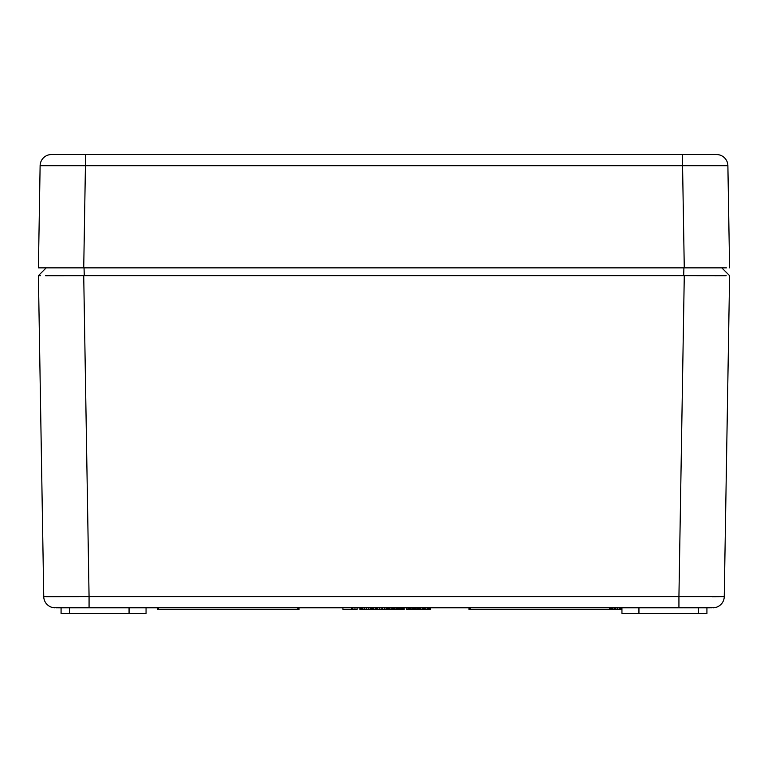 <?xml version="1.0" encoding="UTF-8"?>
<svg xmlns="http://www.w3.org/2000/svg" width="768" height="768" viewBox="0 0 768 768"><rect width="100%" height="100%" fill="white"/><g stroke="black" fill="none" stroke-linecap="round" stroke-linejoin="round"><path stroke-width="1.15" d="M78.691 607.757L55.968 607.747M712.032 607.747L689.29 607.757M715.373 275.712L716.323 275.712M40.349 275.693L38.4 275.654L46.205 267.859L38.4 275.664L39.158 275.683M46.176 596.688L89.069 596.64L83.722 275.654L683.683 275.664L84.259 275.664L84.048 267.859L84.259 275.664L45.619 275.712M683.683 275.664L683.904 267.859L683.683 275.664L684.278 275.654L678.931 596.64L684.278 275.654L726.163 275.702M729.6 275.664L721.795 267.859L729.6 275.654L724.253 596.64L729.6 275.654L721.805 267.859M621.811 609.485L610.618 609.485L621.811 609.485L621.811 607.786L621.811 609.485M706.925 613.45L621.946 613.45L706.925 613.45L706.925 607.786M61.075 613.45L146.054 613.45L146.054 607.786L146.054 613.45L69.571 613.45L69.571 607.786L69.571 613.45L61.075 613.45L61.075 607.786M43.747 596.64L38.4 275.654L43.747 596.64A11.328 11.328 0 0 0 55.085 607.786A11.328 11.328 0 0 1 43.747 596.64L724.253 596.64A11.328 11.328 0 0 1 712.915 607.786A11.328 11.328 0 0 0 724.253 596.64L89.069 596.64L89.069 607.786L89.069 596.64L89.069 607.786L678.931 607.786L678.931 596.64L678.931 607.786L710.371 607.69M83.722 275.654L89.069 596.64M621.456 607.786L621.456 609.485L621.456 607.786M620.726 607.786L620.726 609.485L620.726 607.786M619.286 607.786L619.286 609.485L619.286 607.786M617.837 607.786L617.837 609.485L617.837 607.786M617.117 607.786L617.117 609.485L617.117 607.786M615.667 607.786L615.667 609.485L615.667 607.786M614.947 607.786L614.947 609.485L614.947 607.786M614.218 607.786L614.218 609.485L614.218 607.786M612.778 607.786L612.778 609.485L612.778 607.786M612.413 607.786L612.413 609.485L612.413 607.786M611.693 607.786L611.693 609.485L611.693 607.786M698.429 607.786L698.429 613.45L698.429 607.786M638.938 607.786L638.938 613.45L638.938 607.786M621.946 607.786L621.946 613.45L621.946 607.786M129.062 607.786L129.062 613.45L129.062 607.786M694.704 607.699L704.083 607.622M711.936 607.786L709.978 607.68M712.483 596.717L724.253 596.64M57.619 607.69L73.277 607.699M56.064 607.786L63.907 607.622M74.784 607.718L678.24 607.786M683.683 607.786L710.237 607.786M57.763 607.786L89.069 607.786M89.76 607.786L84.317 607.786M430.742 609.485L420.826 609.485L420.826 607.786L420.826 609.485L422.592 609.485L422.592 607.786L422.592 609.485L423.302 609.485L423.302 607.786L423.302 609.485L424.368 609.485L424.368 607.786L424.368 609.485L425.779 609.485L425.779 607.786L425.779 609.485L427.2 609.485L427.2 607.786L427.2 609.485L428.256 609.485L428.256 607.786L428.256 609.485L429.322 609.485L429.322 607.786L429.322 609.485L430.032 609.485L430.032 607.786L430.032 609.485L430.387 607.786L430.742 609.485M391.085 609.485L389.309 609.485L389.309 607.786L389.309 609.485L391.085 609.485L391.085 607.786L391.085 609.485L391.085 607.786L391.085 609.485L392.851 609.485L391.085 609.485M407.011 609.485L407.011 607.786L407.011 609.485L407.011 607.786L407.011 609.485L408.787 609.485L407.011 609.485M406.666 607.786L406.666 609.485L406.666 607.786M375.504 609.485L373.728 609.485L373.728 607.786L373.728 609.485L375.504 609.485L375.504 607.786L375.504 609.485M352.838 609.485L342.922 609.485L342.922 607.786L342.922 609.485L352.838 609.485L352.838 607.786L352.838 609.485L354.97 609.485L352.838 609.485M351.427 607.786L351.427 609.485L351.427 607.786M420.115 609.485L408.787 609.485L408.787 607.786L408.787 609.485L409.498 609.485L409.498 607.786L409.498 609.485L410.554 609.485L410.554 607.786L410.554 609.485L411.974 609.485L411.974 607.786L411.974 609.485L413.03 609.485L413.03 607.786L413.03 609.485L414.096 609.485L414.096 607.786L414.096 609.485L415.162 609.485L415.162 607.786L415.162 609.485L416.218 609.485L416.218 607.786L416.218 609.485L417.638 609.485L417.638 607.786L417.638 609.485L418.704 609.485L418.704 607.786L418.704 609.485L419.405 609.485L419.405 607.786L419.405 609.485L420.115 609.485L420.115 607.786L420.115 609.485M404.179 609.485L392.851 609.485L392.851 607.786L392.851 609.485L393.562 609.485L393.562 607.786L393.562 609.485L394.627 609.485L394.627 607.786L394.627 609.485L396.038 609.485L396.038 607.786L396.038 609.485L397.104 609.485L397.104 607.786L397.104 609.485L398.16 609.485L398.16 607.786L398.16 609.485L399.226 609.485L399.226 607.786L399.226 609.485L400.291 609.485L400.291 607.786L400.291 609.485L401.702 609.485L401.702 607.786L401.702 609.485L402.768 609.485L402.768 607.786L402.768 609.485L403.478 609.485L403.478 607.786L403.478 609.485L404.179 609.485L404.179 607.786L404.179 609.485M388.253 609.485L375.859 609.485L375.859 607.786L375.859 609.485L376.56 609.485L376.56 607.786L376.56 609.485L377.626 609.485L377.626 607.786L377.626 609.485L379.402 609.485L379.402 607.786L379.402 609.485L381.168 609.485L381.168 607.786L381.168 609.485L382.579 609.485L382.579 607.786L382.579 609.485L384.355 609.485L384.355 607.786L384.355 609.485L386.122 609.485L386.122 607.786L386.122 609.485L387.187 609.485L387.187 607.786L387.187 609.485L388.253 609.485L388.253 607.786L388.253 609.485M387.542 609.485L387.542 607.786L387.542 609.485M360.634 609.485L359.923 609.485L360.278 607.786L360.278 609.485L360.634 607.786L360.634 609.485L361.334 609.485L360.634 609.485M372.672 609.485L361.334 609.485L361.334 607.786L361.334 609.485L362.4 609.485L362.4 607.786L362.4 609.485L364.166 609.485L364.166 607.786L364.166 609.485L366.298 609.485L366.298 607.786L366.298 609.485L368.419 609.485L368.419 607.786L368.419 609.485L370.195 609.485L370.195 607.786L370.195 609.485L371.251 609.485L371.251 607.786L371.251 609.485L371.962 609.485L371.962 607.786L371.962 609.485L372.317 607.786L372.672 609.485M359.923 607.786L359.923 609.485L359.923 607.786M357.091 609.485L354.97 609.485L354.97 607.786L354.97 609.485L357.091 609.485L357.091 607.786L357.091 609.485M610.618 609.485L468.979 609.485L470.112 609.485L470.112 607.786L470.112 609.485L609.485 609.485L609.485 607.786L609.485 609.485L610.618 609.485L610.618 607.786L610.618 609.485M468.979 607.786L468.979 609.485L468.979 607.786M157.382 607.786L157.382 609.485L158.515 609.485L158.515 607.786L158.515 609.485L297.888 609.485L297.888 607.786L297.888 609.485L299.021 609.485L299.021 607.786L299.021 609.485L157.382 609.485L157.382 607.786M52.099 154.55L715.901 154.55M85.43 154.55L51.446 154.55A11.328 11.328 0 0 0 40.118 165.696L85.43 165.696L85.43 154.55L85.43 165.696L682.57 165.696L682.57 154.55L83.731 154.55M716.554 154.55A11.328 11.328 0 0 1 727.882 165.696A11.328 11.328 0 0 0 716.554 154.55L678.182 154.55M682.57 154.55L682.57 165.696L40.118 165.696A11.328 11.328 179.9 0 1 51.446 154.55M682.57 165.696L727.882 165.696L729.59 267.859L727.882 165.696L714.614 165.619L682.57 165.696L684.269 267.859L682.57 165.696M48.326 267.859L38.41 267.859L40.118 165.696L38.41 267.859L83.731 267.859L85.43 165.696L83.731 267.859L719.674 267.859M726.403 267.859L41.597 267.859M46.195 267.859L38.4 275.664"/></g></svg>
